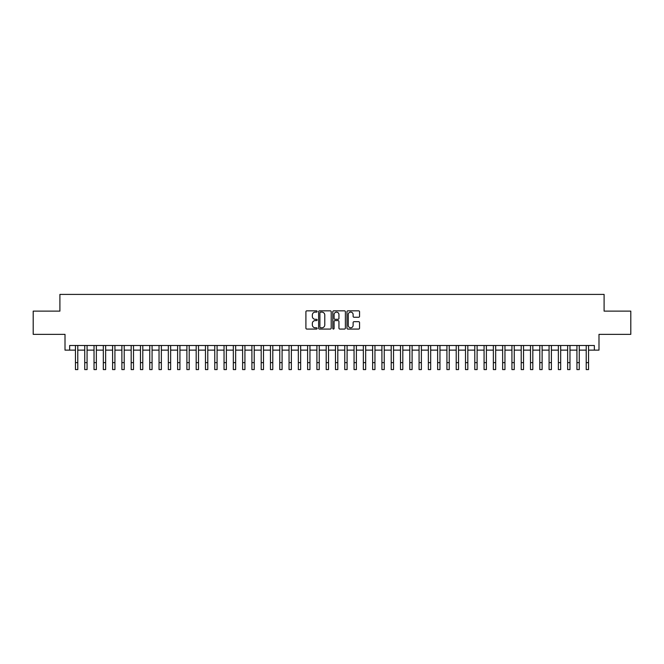 <?xml version="1.0" encoding="UTF-8"?>
<svg xmlns="http://www.w3.org/2000/svg" width="664" height="664" viewBox="0 0 664 664"><rect width="100%" height="100%" fill="white"/><g stroke="black" fill="none" stroke-linecap="round" stroke-linejoin="round"><path stroke-width="1" d="M317.143 311.474A0.639 0.639 0 0 0 316.504 310.835L306.818 310.835A0.913 0.913 0 0 0 305.905 311.748L305.905 328.157A0.913 0.913 0 0 0 306.818 329.07L316.504 329.07A0.639 0.639 0 0 0 317.143 328.431A0.639 0.639 0 0 0 316.504 327.792L315.251 327.792A2.913 2.913 0 0 1 312.337 324.87L312.337 323.509A2.913 2.913 0 0 1 315.251 320.587L316.504 320.587A0.639 0.639 0 0 0 317.143 319.948A0.639 0.639 0 0 0 316.504 319.309L315.251 319.309A2.913 2.913 0 0 1 312.337 316.396L312.337 315.026A2.913 2.913 0 0 1 315.251 312.113L316.504 312.113A0.639 0.639 0 0 0 317.143 311.474M358.643 317.259A0.913 0.913 0 0 0 359.548 316.346L359.548 311.748A0.913 0.913 0 0 0 358.643 310.835L347.886 310.835A0.913 0.913 0 0 0 346.973 311.748L346.973 328.157A0.913 0.913 0 0 0 347.886 329.07L358.643 329.07A0.913 0.913 0 0 0 359.548 328.157L359.548 322.596A0.913 0.913 0 0 0 358.643 321.683L354.036 321.683A0.913 0.913 0 0 0 353.123 322.596L353.123 325.352A2.44 2.44 0 0 1 350.683 327.792A2.44 2.44 0 0 1 348.251 325.352L348.251 314.553A2.44 2.44 0 0 1 350.683 312.113A2.44 2.44 0 0 1 353.123 314.553L353.123 316.346A0.913 0.913 0 0 0 354.036 317.259L358.643 317.259M69.654 350.135L69.654 345.488L594.346 345.488L594.346 350.135L598.994 350.135L598.994 334.349L630.8 334.349L630.8 311.125L604.099 311.125L604.099 294.409L59.901 294.409L59.901 311.125L33.2 311.125L33.2 334.349L65.006 334.349L65.006 350.135L75.455 350.135M331.203 311.748A0.913 0.913 0 0 0 330.29 310.835L319.533 310.835A0.913 0.913 0 0 0 318.62 311.748L318.62 328.157A0.913 0.913 0 0 0 319.533 329.07L330.29 329.07A0.913 0.913 0 0 0 331.203 328.157L331.203 311.748M333.71 310.835L344.467 310.835A0.913 0.913 0 0 1 345.38 311.748L345.38 328.157A0.913 0.913 0 0 1 344.467 329.07L339.86 329.07A0.913 0.913 0 0 1 338.947 328.157L338.947 321.5A0.913 0.913 0 0 0 338.042 320.587L334.988 320.587A0.913 0.913 0 0 0 334.075 321.5L334.075 328.431A0.639 0.639 0 0 1 333.436 329.07A0.639 0.639 0 0 1 332.797 328.431L332.797 311.748A0.913 0.913 0 0 1 333.71 310.835M77.779 350.135L84.743 350.135M87.067 350.135L94.031 350.135M96.346 350.135L103.318 350.135M105.634 350.135L112.598 350.135M114.922 350.135L121.885 350.135M124.21 350.135L131.173 350.135M133.497 350.135L140.461 350.135M142.785 350.135L149.749 350.135M152.073 350.135L159.036 350.135M161.36 350.135L168.324 350.135M170.64 350.135L177.612 350.135M179.927 350.135L186.891 350.135M189.215 350.135L196.179 350.135M198.503 350.135L205.466 350.135M207.79 350.135L214.754 350.135M217.078 350.135L224.042 350.135M226.366 350.135L233.33 350.135M235.654 350.135L242.617 350.135M244.933 350.135L251.905 350.135M254.221 350.135L261.193 350.135M263.508 350.135L270.472 350.135M272.796 350.135L279.76 350.135M282.084 350.135L289.048 350.135M291.371 350.135L298.335 350.135M300.659 350.135L307.623 350.135M309.947 350.135L316.911 350.135M319.235 350.135L326.198 350.135M328.514 350.135L335.486 350.135M337.802 350.135L344.765 350.135M347.089 350.135L354.053 350.135M356.377 350.135L363.341 350.135M365.665 350.135L372.628 350.135M374.952 350.135L381.916 350.135M384.24 350.135L391.204 350.135M393.528 350.135L400.492 350.135M402.807 350.135L409.779 350.135M412.095 350.135L419.067 350.135M421.383 350.135L428.346 350.135M430.67 350.135L437.634 350.135M439.958 350.135L446.922 350.135M449.246 350.135L456.209 350.135M458.534 350.135L465.497 350.135M467.821 350.135L474.785 350.135M477.109 350.135L484.073 350.135M486.388 350.135L493.36 350.135M495.676 350.135L502.64 350.135M504.964 350.135L511.927 350.135M514.251 350.135L521.215 350.135M523.539 350.135L530.503 350.135M532.827 350.135L539.79 350.135M542.114 350.135L549.078 350.135M551.402 350.135L558.366 350.135M560.682 350.135L567.654 350.135M569.969 350.135L576.933 350.135M579.257 350.135L586.221 350.135M588.545 350.135L594.346 350.135M320.538 312.113A0.639 0.639 0 0 0 319.899 312.752L319.899 327.153A0.639 0.639 0 0 0 320.538 327.792L321.857 327.792A2.913 2.913 0 0 0 324.779 324.87L324.779 315.026A2.913 2.913 0 0 0 321.857 312.113L320.538 312.113M338.947 314.595A2.44 2.44 0 0 0 336.515 312.155A2.44 2.44 0 0 0 334.075 314.595L334.075 318.405A0.913 0.913 0 0 0 334.988 319.309L338.042 319.309A0.913 0.913 0 0 0 338.947 318.405L338.947 314.595M75.455 362.627L77.779 362.627L77.779 369.591L75.455 369.591L75.455 345.488M77.779 362.627L77.779 345.488M84.743 362.627L87.067 362.627L87.067 369.591L84.743 369.591L84.743 345.488M87.067 362.627L87.067 345.488M94.031 362.627L96.346 362.627L96.346 369.591L94.031 369.591L94.031 345.488M96.346 362.627L96.346 345.488M103.318 362.627L105.634 362.627L105.634 369.591L103.318 369.591L103.318 345.488M105.634 362.627L105.634 345.488M112.598 362.627L114.922 362.627L114.922 369.591L112.598 369.591L112.598 345.488M114.922 362.627L114.922 345.488M121.885 362.627L124.21 362.627L124.21 369.591L121.885 369.591L121.885 345.488M124.21 362.627L124.21 345.488M131.173 362.627L133.497 362.627L133.497 369.591L131.173 369.591L131.173 345.488M133.497 362.627L133.497 345.488M140.461 362.627L142.785 362.627L142.785 369.591L140.461 369.591L140.461 345.488M142.785 362.627L142.785 345.488M149.749 362.627L152.073 362.627L152.073 369.591L149.749 369.591L149.749 345.488M152.073 362.627L152.073 345.488M159.036 362.627L161.36 362.627L161.36 369.591L159.036 369.591L159.036 345.488M161.36 362.627L161.36 345.488M168.324 362.627L170.64 362.627L170.64 369.591L168.324 369.591L168.324 345.488M170.64 362.627L170.64 345.488M177.612 362.627L179.927 362.627L179.927 369.591L177.612 369.591L177.612 345.488M179.927 362.627L179.927 345.488M186.891 362.627L189.215 362.627L189.215 369.591L186.891 369.591L186.891 345.488M189.215 362.627L189.215 345.488M196.179 362.627L198.503 362.627L198.503 369.591L196.179 369.591L196.179 345.488M198.503 362.627L198.503 345.488M205.466 362.627L207.79 362.627L207.79 369.591L205.466 369.591L205.466 345.488M207.79 362.627L207.79 345.488M214.754 362.627L217.078 362.627L217.078 369.591L214.754 369.591L214.754 345.488M217.078 362.627L217.078 345.488M224.042 362.627L226.366 362.627L226.366 369.591L224.042 369.591L224.042 345.488M226.366 362.627L226.366 345.488M233.33 362.627L235.654 362.627L235.654 369.591L233.33 369.591L233.33 345.488M235.654 362.627L235.654 345.488M242.617 362.627L244.933 362.627L244.933 369.591L242.617 369.591L242.617 345.488M244.933 362.627L244.933 345.488M251.905 362.627L254.221 362.627L254.221 369.591L251.905 369.591L251.905 345.488M254.221 362.627L254.221 345.488M261.193 362.627L263.508 362.627L263.508 369.591L261.193 369.591L261.193 345.488M263.508 362.627L263.508 345.488M270.472 362.627L272.796 362.627L272.796 369.591L270.472 369.591L270.472 345.488M272.796 362.627L272.796 345.488M279.76 362.627L282.084 362.627L282.084 369.591L279.76 369.591L279.76 345.488M282.084 362.627L282.084 345.488M289.048 362.627L291.371 362.627L291.371 369.591L289.048 369.591L289.048 345.488M291.371 362.627L291.371 345.488M298.335 362.627L300.659 362.627L300.659 369.591L298.335 369.591L298.335 345.488M300.659 362.627L300.659 345.488M307.623 362.627L309.947 362.627L309.947 369.591L307.623 369.591L307.623 345.488M309.947 362.627L309.947 345.488M316.911 362.627L319.235 362.627L319.235 369.591L316.911 369.591L316.911 345.488M319.235 362.627L319.235 345.488M326.198 362.627L328.514 362.627L328.514 369.591L326.198 369.591L326.198 345.488M328.514 362.627L328.514 345.488M335.486 362.627L337.802 362.627L337.802 369.591L335.486 369.591L335.486 345.488M337.802 362.627L337.802 345.488M344.765 362.627L347.089 362.627L347.089 369.591L344.765 369.591L344.765 345.488M347.089 362.627L347.089 345.488M354.053 362.627L356.377 362.627L356.377 369.591L354.053 369.591L354.053 345.488M356.377 362.627L356.377 345.488M363.341 362.627L365.665 362.627L365.665 369.591L363.341 369.591L363.341 345.488M365.665 362.627L365.665 345.488M372.628 362.627L374.952 362.627L374.952 369.591L372.628 369.591L372.628 345.488M374.952 362.627L374.952 345.488M381.916 362.627L384.24 362.627L384.24 369.591L381.916 369.591L381.916 345.488M384.24 362.627L384.24 345.488M391.204 362.627L393.528 362.627L393.528 369.591L391.204 369.591L391.204 345.488M393.528 362.627L393.528 345.488M400.492 362.627L402.807 362.627L402.807 369.591L400.492 369.591L400.492 345.488M402.807 362.627L402.807 345.488M409.779 362.627L412.095 362.627L412.095 369.591L409.779 369.591L409.779 345.488M412.095 362.627L412.095 345.488M419.067 362.627L421.383 362.627L421.383 369.591L419.067 369.591L419.067 345.488M421.383 362.627L421.383 345.488M428.346 362.627L430.67 362.627L430.67 369.591L428.346 369.591L428.346 345.488M430.67 362.627L430.67 345.488M437.634 362.627L439.958 362.627L439.958 369.591L437.634 369.591L437.634 345.488M439.958 362.627L439.958 345.488M446.922 362.627L449.246 362.627L449.246 369.591L446.922 369.591L446.922 345.488M449.246 362.627L449.246 345.488M456.209 362.627L458.534 362.627L458.534 369.591L456.209 369.591L456.209 345.488M458.534 362.627L458.534 345.488M465.497 362.627L467.821 362.627L467.821 369.591L465.497 369.591L465.497 345.488M467.821 362.627L467.821 345.488M474.785 362.627L477.109 362.627L477.109 369.591L474.785 369.591L474.785 345.488M477.109 362.627L477.109 345.488M484.073 362.627L486.388 362.627L486.388 369.591L484.073 369.591L484.073 345.488M486.388 362.627L486.388 345.488M493.36 362.627L495.676 362.627L495.676 369.591L493.36 369.591L493.36 345.488M495.676 362.627L495.676 345.488M502.64 362.627L504.964 362.627L504.964 369.591L502.64 369.591L502.64 345.488M504.964 362.627L504.964 345.488M511.927 362.627L514.251 362.627L514.251 369.591L511.927 369.591L511.927 345.488M514.251 362.627L514.251 345.488M521.215 362.627L523.539 362.627L523.539 369.591L521.215 369.591L521.215 345.488M523.539 362.627L523.539 345.488M530.503 362.627L532.827 362.627L532.827 369.591L530.503 369.591L530.503 345.488M532.827 362.627L532.827 345.488M539.79 362.627L542.114 362.627L542.114 369.591L539.79 369.591L539.79 345.488M542.114 362.627L542.114 345.488M549.078 362.627L551.402 362.627L551.402 369.591L549.078 369.591L549.078 345.488M551.402 362.627L551.402 345.488M558.366 362.627L560.682 362.627L560.682 369.591L558.366 369.591L558.366 345.488M560.682 362.627L560.682 345.488M567.654 362.627L569.969 362.627L569.969 369.591L567.654 369.591L567.654 345.488M569.969 362.627L569.969 345.488M576.933 362.627L579.257 362.627L579.257 369.591L576.933 369.591L576.933 345.488M579.257 362.627L579.257 345.488M586.221 362.627L588.545 362.627L588.545 369.591L586.221 369.591L586.221 345.488M588.545 362.627L588.545 345.488"/></g></svg>
